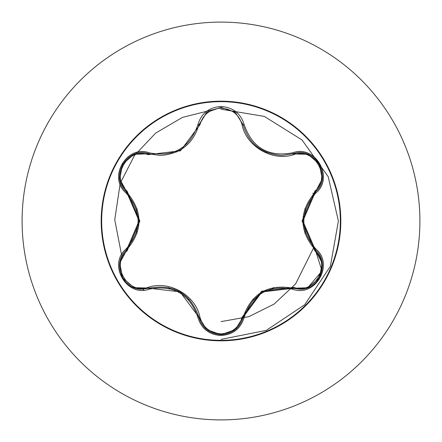 <?xml version="1.0" encoding="UTF-8"?>
<svg xmlns="http://www.w3.org/2000/svg" width="442" height="442" viewBox="0 0 442 442"><rect width="100%" height="100%" fill="white"/><g stroke="black" fill="none" stroke-linecap="round" stroke-linejoin="round"><path stroke-width="0.66" d="M221 340.34A119.34 119.34 0 0 1 101.66 221A119.34 119.34 0 0 1 221 101.66A119.34 119.34 0 0 1 340.34 221A119.34 119.34 0 0 1 221 340.34M292.665 289.19C268.537 284.709 252.388 294.035 244.222 317.157C240.835 328.544 233.094 334.671 221 335.533C208.911 334.644 201.187 328.511 197.823 317.135C189.64 293.958 173.479 284.626 149.335 289.14C126.699 297.726 107.389 264.255 126.114 248.968C142.059 230.31 142.059 211.663 126.114 193.032C107.378 177.701 126.743 144.269 149.335 152.86C173.496 157.363 189.662 148.031 197.823 124.865C201.193 113.484 208.917 107.351 221 106.467C233.1 107.334 240.84 113.456 244.222 124.843C252.41 147.976 268.554 157.302 292.665 152.81C315.306 144.247 334.583 177.739 315.842 193.005C299.864 211.679 299.864 230.343 315.842 248.995C334.594 264.305 315.262 297.759 292.665 289.19L293.228 288.267L261.891 291.969L243.139 317.185A1.182 0.37 13.4 0 1 242.072 317.306L261.592 291.239L293.864 287.405C314.179 295.217 331.826 264.543 314.897 250.929L302.052 220.961L314.897 191.071C331.837 177.408 314.129 146.766 293.864 154.595C272.753 161.916 246.249 146.556 242.072 124.694C239.067 114.489 232.044 108.964 221 108.124C209.972 108.986 202.961 114.522 199.972 124.716L180.441 150.821L148.131 154.645C127.826 146.81 110.146 177.463 127.058 191.099L139.876 221.039L127.058 250.901C110.135 264.587 127.876 295.206 148.131 287.355C169.264 280.001 195.817 295.389 199.972 317.284C202.961 327.478 209.972 333.014 221 333.876C232.044 333.036 239.067 327.511 242.072 317.306M148.131 154.645A1.182 0.37 106.7 0 1 148.772 153.783L160.192 155.462L148.772 153.783C127.285 145.628 108.826 177.496 126.633 192.082A1.182 0.37 133.4 0 1 127.058 191.099M242.072 124.694A1.182 0.37 166.6 0 1 243.139 124.804C248.78 143.683 261.681 153.877 281.841 155.396C261.824 154.026 248.923 143.832 243.139 124.815L235.221 112.323L221.028 107.345L206.823 112.323L198.906 124.837L206.486 112.6M126.114 248.968L126.633 249.918L139.097 220.928L126.633 192.082C143.059 211.348 143.059 230.625 126.633 249.918C111.561 262.316 122.467 290.394 142.241 289.173L148.772 288.217C173.706 283.598 190.414 293.25 198.906 317.163C202.121 327.986 209.491 333.821 221.028 334.655C232.542 333.821 239.918 327.997 243.139 317.185C251.614 293.328 268.311 283.687 293.228 288.267L299.731 289.217C319.5 290.444 330.428 262.349 315.323 249.945C298.864 230.658 298.864 211.364 315.323 192.055L302.831 221.077L315.323 249.945L315.842 248.995M314.897 250.929A1.182 0.37 133.3 0 0 315.323 249.945L322.008 270.963L307.671 287.775M221 22.1A198.9 198.9 0 0 1 419.9 221A198.9 198.9 0 0 1 221 419.9A198.9 198.9 0 0 1 22.1 221A198.9 198.9 0 0 1 221 22.1A198.9 198.9 0 0 0 22.1 221A198.9 198.9 0 0 0 221 419.9M137.048 208.602A84.864 84.864 0 0 0 136.766 210.679M136.766 231.315A84.864 84.864 0 0 0 137.048 233.404M168.17 287.416A84.864 84.864 0 0 0 169.805 288.687M187.977 299.173A84.864 84.864 0 0 0 189.9 299.963M252.238 299.908A84.864 84.864 0 0 0 254.178 299.107A84.864 84.864 0 0 1 252.238 299.908M272.051 288.792A84.864 84.864 0 0 0 273.72 287.504A84.864 84.864 0 0 1 272.051 288.792M304.93 233.547A84.864 84.864 0 0 0 305.212 231.492A84.864 84.864 0 0 1 304.93 233.547M305.212 210.514A84.864 84.864 0 0 0 304.93 208.453A84.864 84.864 0 0 1 305.212 210.514M221 339.39L266.305 330.378L304.715 304.715L330.378 266.305L338.39 221L328.163 176.612L302.035 139.965L264.322 116.412L221 109.196M212.773 109.765L182.413 117.417L155.65 133.097L134.523 155.429L120.605 182.518M120.108 183.982L114.749 219.751L121.561 254.857M142.899 289.162L143.799 290.112M199.834 320.141L200.939 320.328M221 321.632L248.923 316.627L274.068 304.107L295.571 283.974L313.986 247.122M313.56 195.347L312.903 193.093M126.987 249.575L126.633 249.918A1.182 0.37 -133.4 0 0 127.058 250.901M197.823 317.135L198.906 317.163L180.016 291.831L148.772 288.217A1.182 0.37 73.3 0 1 148.131 287.355M220.967 334.655L206.657 329.539L198.906 317.163A1.182 0.37 166.7 0 0 199.972 317.284M307.825 287.725L293.228 288.267A1.182 0.37 106.6 0 0 293.864 287.405M314.897 191.071A1.182 0.37 -133.3 0 1 315.334 192.049M293.864 154.595A1.182 0.37 73.4 0 0 293.228 153.733L307.626 154.197M281.841 155.396L293.228 153.733L281.841 155.396M199.972 124.716A1.182 0.37 13.3 0 0 198.906 124.837C193.165 143.849 180.259 154.059 160.192 155.462C180.314 153.976 193.22 143.772 198.906 124.837L197.823 124.865M126.114 193.032L126.633 192.082L119.837 179.38M322.168 179.148L315.323 192.055C333.135 177.529 314.765 145.606 293.228 153.733L292.665 152.81M149.335 289.14L148.772 288.217L149.236 288.079M244.222 317.157L243.139 317.185L243.023 317.654M314.964 192.397L315.323 192.055L315.842 193.005M235.371 112.445L243.139 124.815L244.222 124.843M134.169 154.308L148.772 153.783L149.335 152.86M221 101.179A119.821 119.821 0 0 1 340.821 221A119.821 119.821 0 0 1 221 340.821A119.821 119.821 0 0 1 101.179 221A119.821 119.821 0 0 1 221 101.179M235.321 329.599L243.255 316.715M322.179 262.924L314.975 249.608M292.764 153.871L293.748 153.584M314.881 192.48L315.577 191.811M243.056 124.478L243.255 125.296M260.018 148.871L266.509 152.308M198.79 125.307L199.038 124.312M148.435 153.689L149.247 153.927M176.17 152.098L181.806 149.076M126.981 192.419L126.246 191.706M127.075 249.492L119.799 262.83M133.965 287.609L122.556 277.808L119.771 263.034M149.352 288.046L134.103 287.665M235.199 329.699L221 334.655L206.817 329.671M243.139 317.185L243.288 316.594M322.207 263.073L319.417 277.852L308.019 287.654M315.323 249.945L314.886 249.526M308.035 154.352L319.428 164.17L322.201 178.944M292.643 153.904L307.892 154.297M243.139 124.815L243.288 125.412M206.834 112.318L221.028 107.345L235.21 112.312M198.762 125.429L206.712 112.412M148.772 153.783L149.363 153.954M119.765 178.949L122.572 164.17L133.976 154.385M127.069 192.502L119.788 179.098"/></g></svg>
